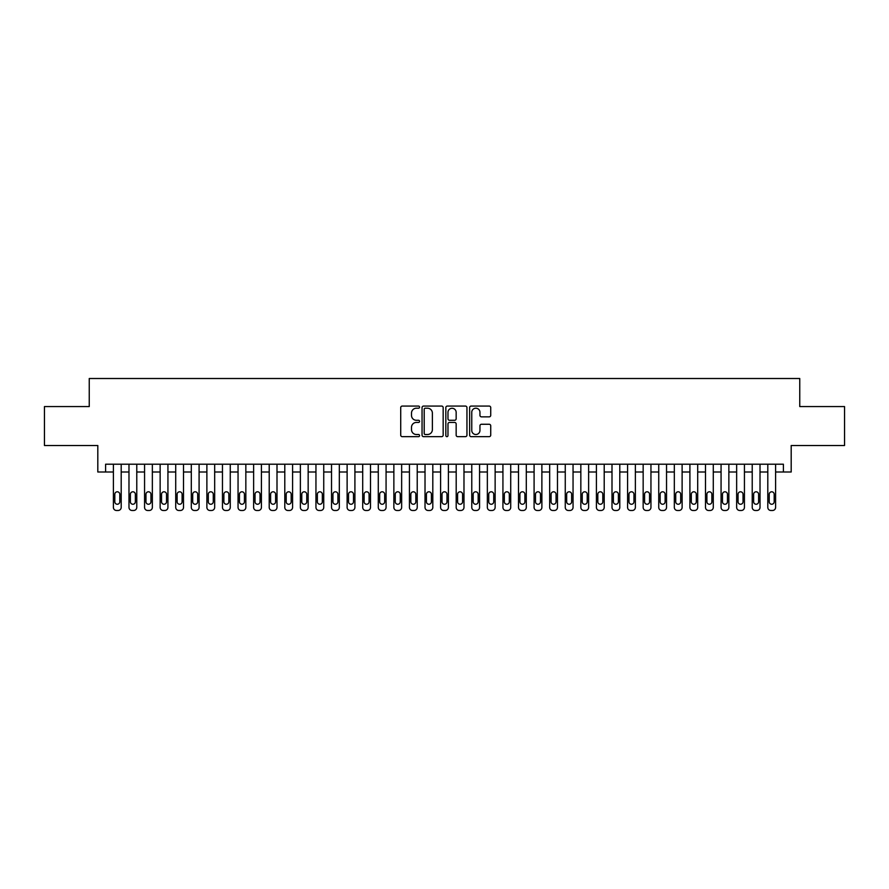 <?xml version="1.0" encoding="UTF-8"?>
<svg xmlns="http://www.w3.org/2000/svg" width="889" height="889" viewBox="0 0 889 889"><rect width="100%" height="100%" fill="white"/><g stroke="black" fill="none" stroke-linecap="round" stroke-linejoin="round"><path stroke-width="1.33" d="M419.575 407.14A1.067 1.067 0 0 0 418.497 406.073L402.25 406.073A1.534 1.534 0 0 0 400.717 407.595L400.717 435.121A1.534 1.534 0 0 0 402.25 436.655L418.497 436.655A1.067 1.067 0 0 0 419.575 435.588A1.067 1.067 0 0 0 418.497 434.51L416.396 434.51A4.89 4.89 0 0 1 411.507 429.62L411.507 427.331A4.89 4.89 0 0 1 416.396 422.431L418.497 422.431A1.067 1.067 0 0 0 419.575 421.364A1.067 1.067 0 0 0 418.497 420.286L416.396 420.286A4.89 4.89 0 0 1 411.507 415.396L411.507 413.107A4.89 4.89 0 0 1 416.396 408.207L418.497 408.207A1.067 1.067 0 0 0 419.575 407.14M489.194 416.852A1.534 1.534 0 0 0 490.728 415.319L490.728 407.595A1.534 1.534 0 0 0 489.194 406.073L471.148 406.073A1.534 1.534 0 0 0 469.625 407.595L469.625 435.121A1.534 1.534 0 0 0 471.148 436.655L489.194 436.655A1.534 1.534 0 0 0 490.728 435.121L490.728 425.798A1.534 1.534 0 0 0 489.194 424.264L481.471 424.264A1.534 1.534 0 0 0 479.949 425.798L479.949 430.42A4.089 4.089 0 0 1 475.848 434.51A4.089 4.089 0 0 1 471.759 430.42L471.759 412.296A4.089 4.089 0 0 1 475.848 408.207A4.089 4.089 0 0 1 479.949 412.296L479.949 415.319A1.534 1.534 0 0 0 481.471 416.852L489.194 416.852M105.602 472.003L105.602 464.214L783.398 464.214L783.398 472.003L791.188 472.003L791.188 445.511L844.55 445.511L844.55 406.562L799.756 406.562L799.756 378.514L89.244 378.514L89.244 406.562L44.45 406.562L44.45 445.511L97.812 445.511L97.812 472.003L113.392 472.003M443.167 407.595A1.534 1.534 0 0 0 441.633 406.073L423.586 406.073A1.534 1.534 0 0 0 422.053 407.595L422.053 435.121A1.534 1.534 0 0 0 423.586 436.655L441.633 436.655A1.534 1.534 0 0 0 443.167 435.121L443.167 407.595M447.367 406.073L465.414 406.073A1.534 1.534 0 0 1 466.947 407.595L466.947 435.121A1.534 1.534 0 0 1 465.414 436.655L457.691 436.655A1.534 1.534 0 0 1 456.157 435.121L456.157 423.964A1.534 1.534 0 0 0 454.635 422.431L449.512 422.431A1.534 1.534 0 0 0 447.978 423.964L447.978 435.588A1.067 1.067 0 0 1 446.911 436.655A1.067 1.067 0 0 1 445.834 435.588L445.834 407.595A1.534 1.534 0 0 1 447.367 406.073M121.193 464.214L121.193 507.375L121.193 472.003L128.983 472.003M136.773 464.214L136.773 507.375L136.773 472.003L144.563 472.003M152.352 464.214L152.352 507.375L152.352 472.003L160.142 472.003M167.932 464.214L167.932 507.375L167.932 472.003L175.722 472.003M183.512 464.214L183.512 507.375L183.512 472.003L191.302 472.003M199.092 464.214L199.092 507.375L199.092 472.003L206.881 472.003M214.671 464.214L214.671 507.375L214.671 472.003L222.461 472.003M230.262 464.214L230.262 507.375L230.262 472.003L238.052 472.003M245.842 464.214L245.842 507.375L245.842 472.003L253.632 472.003M261.422 464.214L261.422 507.375L261.422 472.003L269.211 472.003M277.001 464.214L277.001 507.375L277.001 472.003L284.791 472.003M292.581 464.214L292.581 507.375L292.581 472.003L300.371 472.003M308.161 464.214L308.161 507.375L308.161 472.003L315.951 472.003M323.74 464.214L323.74 507.375L323.74 472.003L331.53 472.003M339.331 464.214L339.331 507.375L339.331 472.003L347.121 472.003M354.911 464.214L354.911 507.375L354.911 472.003L362.701 472.003M370.491 464.214L370.491 507.375L370.491 472.003L378.281 472.003M386.07 464.214L386.07 507.375L386.07 472.003L393.86 472.003M401.65 464.214L401.65 507.375L401.65 472.003L409.44 472.003M417.23 464.214L417.23 507.375L417.23 472.003L425.02 472.003M432.81 464.214L432.81 507.375L432.81 472.003L440.6 472.003M448.4 464.214L448.4 507.375L448.4 472.003L456.19 472.003M463.98 464.214L463.98 507.375L463.98 472.003L471.77 472.003M479.56 464.214L479.56 507.375L479.56 472.003L487.35 472.003M495.14 464.214L495.14 507.375L495.14 472.003L502.93 472.003M510.719 464.214L510.719 507.375L510.719 472.003L518.509 472.003M526.299 464.214L526.299 507.375L526.299 472.003L534.089 472.003M541.879 464.214L541.879 507.375L541.879 472.003L549.669 472.003M557.47 464.214L557.47 507.375L557.47 472.003L565.26 472.003M573.049 464.214L573.049 507.375L573.049 472.003L580.839 472.003M588.629 464.214L588.629 507.375L588.629 472.003L596.419 472.003M604.209 464.214L604.209 507.375L604.209 472.003L611.999 472.003M619.789 464.214L619.789 507.375L619.789 472.003L627.578 472.003M635.368 464.214L635.368 507.375L635.368 472.003L643.158 472.003M650.948 464.214L650.948 507.375L650.948 472.003L658.738 472.003M666.539 464.214L666.539 507.375L666.539 472.003L674.329 472.003M682.119 464.214L682.119 507.375L682.119 472.003L689.908 472.003M697.698 464.214L697.698 507.375L697.698 472.003L705.488 472.003M713.278 464.214L713.278 507.375L713.278 472.003L721.068 472.003M728.858 464.214L728.858 507.375L728.858 472.003L736.648 472.003M744.437 464.214L744.437 507.375L744.437 472.003L752.227 472.003M760.017 464.214L760.017 507.375L760.017 472.003L767.807 472.003M775.608 464.214L775.608 507.375L775.608 472.003L783.398 472.003M425.264 408.207A1.067 1.067 0 0 0 424.197 409.284L424.197 433.443A1.067 1.067 0 0 0 425.264 434.51L427.487 434.51A4.89 4.89 0 0 0 432.376 429.62L432.376 413.107A4.89 4.89 0 0 0 427.487 408.207L425.264 408.207M456.157 412.374A4.089 4.089 0 0 0 452.068 408.284A4.089 4.089 0 0 0 447.978 412.374L447.978 418.763A1.534 1.534 0 0 0 449.512 420.286L454.635 420.286A1.534 1.534 0 0 0 456.157 418.763L456.157 412.374M114.803 501.763A2.489 2.489 90.1 0 0 117.292 504.252A2.489 2.489 90.1 0 0 119.782 501.763A2.489 2.489 -90.1 0 1 117.292 504.252A2.489 2.489 -90.1 0 1 114.803 501.763L114.803 494.284A2.489 2.489 -90.1 0 1 117.292 491.795A2.489 2.489 -90.1 0 1 119.782 494.284A2.489 2.489 90.1 0 0 117.292 491.795A2.489 2.489 90.1 0 0 114.803 494.284M113.392 464.214L113.392 507.375A3.111 3.111 89.9 0 0 116.515 510.486L118.07 510.486A3.111 3.111 89.9 0 0 121.193 507.375M119.782 494.284L119.782 501.763M116.515 510.486L118.07 510.486M130.383 501.763A2.489 2.489 90.1 0 0 132.872 504.252A2.489 2.489 90.1 0 0 135.361 501.763A2.489 2.489 -90.1 0 1 132.872 504.252A2.489 2.489 -90.1 0 1 130.383 501.763L130.383 494.284A2.489 2.489 -90.1 0 1 132.872 491.795A2.489 2.489 -90.1 0 1 135.361 494.284A2.489 2.489 90.1 0 0 132.872 491.795A2.489 2.489 90.1 0 0 130.383 494.284M128.983 464.214L128.983 507.375A3.111 3.111 89.9 0 0 132.094 510.486L133.65 510.486A3.111 3.111 89.9 0 0 136.773 507.375M145.963 501.763A2.489 2.489 90.1 0 0 148.452 504.252A2.489 2.489 90.1 0 0 150.952 501.763A2.489 2.489 -90.1 0 1 148.452 504.252A2.489 2.489 -90.1 0 1 145.963 501.763L145.963 494.284A2.489 2.489 -90.1 0 1 148.452 491.795A2.489 2.489 -90.1 0 1 150.952 494.284A2.489 2.489 90.1 0 0 148.452 491.795A2.489 2.489 90.1 0 0 145.963 494.284M144.563 464.214L144.563 507.375A3.111 3.111 89.9 0 0 147.674 510.486L149.23 510.486A3.111 3.111 89.9 0 0 152.352 507.375M161.542 501.763A2.489 2.489 90.1 0 0 164.032 504.252A2.489 2.489 90.1 0 0 166.532 501.763A2.489 2.489 -90.1 0 1 164.032 504.252A2.489 2.489 -90.1 0 1 161.542 501.763L161.542 494.284A2.489 2.489 -90.1 0 1 164.032 491.795A2.489 2.489 -90.1 0 1 166.532 494.284A2.489 2.489 90.1 0 0 164.032 491.795A2.489 2.489 90.1 0 0 161.542 494.284M160.142 464.214L160.142 507.375A3.111 3.111 89.9 0 0 163.254 510.486L164.821 510.486A3.111 3.111 89.9 0 0 167.932 507.375M177.122 501.763A2.489 2.489 90.1 0 0 179.622 504.252A2.489 2.489 90.1 0 0 182.112 501.763A2.489 2.489 -90.1 0 1 179.622 504.252A2.489 2.489 -90.1 0 1 177.122 501.763L177.122 494.284A2.489 2.489 -90.1 0 1 179.622 491.795A2.489 2.489 -90.1 0 1 182.112 494.284A2.489 2.489 90.1 0 0 179.622 491.795A2.489 2.489 90.1 0 0 177.122 494.284M175.722 464.214L175.722 507.375A3.111 3.111 89.9 0 0 178.833 510.486L180.4 510.486A3.111 3.111 89.9 0 0 183.512 507.375M135.361 494.284L135.361 501.763M132.094 510.486L133.65 510.486M150.952 494.284L150.952 501.763M147.674 510.486L149.23 510.486M166.532 494.284L166.532 501.763M163.254 510.486L164.821 510.486M182.112 494.284L182.112 501.763M178.833 510.486L180.4 510.486M192.702 501.763A2.489 2.489 90.1 0 0 195.202 504.252A2.489 2.489 90.1 0 0 197.691 501.763A2.489 2.489 -90.1 0 1 195.202 504.252A2.489 2.489 -90.1 0 1 192.702 501.763L192.702 494.284A2.489 2.489 -90.1 0 1 195.202 491.795A2.489 2.489 -90.1 0 1 197.691 494.284A2.489 2.489 90.1 0 0 195.202 491.795A2.489 2.489 90.1 0 0 192.702 494.284M191.302 464.214L191.302 507.375A3.111 3.111 89.9 0 0 194.424 510.486L195.98 510.486A3.111 3.111 89.9 0 0 199.092 507.375M197.691 494.284L197.691 501.763M194.424 510.486L195.98 510.486M208.293 501.763A2.489 2.489 90.1 0 0 210.782 504.252A2.489 2.489 90.1 0 0 213.271 501.763A2.489 2.489 -90.1 0 1 210.782 504.252A2.489 2.489 -90.1 0 1 208.293 501.763L208.293 494.284A2.489 2.489 -90.1 0 1 210.782 491.795A2.489 2.489 -90.1 0 1 213.271 494.284A2.489 2.489 90.1 0 0 210.782 491.795A2.489 2.489 90.1 0 0 208.293 494.284M206.881 464.214L206.881 507.375A3.111 3.111 89.9 0 0 210.004 510.486L211.56 510.486A3.111 3.111 89.9 0 0 214.671 507.375M213.271 494.284L213.271 501.763M210.004 510.486L211.56 510.486M223.872 501.763A2.489 2.489 90.1 0 0 226.362 504.252A2.489 2.489 90.1 0 0 228.851 501.763A2.489 2.489 -90.1 0 1 226.362 504.252A2.489 2.489 -90.1 0 1 223.872 501.763L223.872 494.284A2.489 2.489 -90.1 0 1 226.362 491.795A2.489 2.489 -90.1 0 1 228.851 494.284A2.489 2.489 90.1 0 0 226.362 491.795A2.489 2.489 90.1 0 0 223.872 494.284M222.461 464.214L222.461 507.375A3.111 3.111 89.9 0 0 225.584 510.486L227.14 510.486A3.111 3.111 89.9 0 0 230.262 507.375M228.851 494.284L228.851 501.763M225.584 510.486L227.14 510.486M239.452 501.763A2.489 2.489 90.1 0 0 241.941 504.252A2.489 2.489 90.1 0 0 244.431 501.763A2.489 2.489 -90.1 0 1 241.941 504.252A2.489 2.489 -90.1 0 1 239.452 501.763L239.452 494.284A2.489 2.489 -90.1 0 1 241.941 491.795A2.489 2.489 -90.1 0 1 244.431 494.284A2.489 2.489 90.1 0 0 241.941 491.795A2.489 2.489 90.1 0 0 239.452 494.284M238.052 464.214L238.052 507.375A3.111 3.111 89.9 0 0 241.163 510.486L242.719 510.486A3.111 3.111 89.9 0 0 245.842 507.375M244.431 494.284L244.431 501.763M241.163 510.486L242.719 510.486M255.032 501.763A2.489 2.489 90.1 0 0 257.521 504.252A2.489 2.489 90.1 0 0 260.021 501.763A2.489 2.489 -90.1 0 1 257.521 504.252A2.489 2.489 -90.1 0 1 255.032 501.763L255.032 494.284A2.489 2.489 -90.1 0 1 257.521 491.795A2.489 2.489 -90.1 0 1 260.021 494.284A2.489 2.489 90.1 0 0 257.521 491.795A2.489 2.489 90.1 0 0 255.032 494.284M253.632 464.214L253.632 507.375A3.111 3.111 89.9 0 0 256.743 510.486L258.299 510.486A3.111 3.111 89.9 0 0 261.422 507.375M260.021 494.284L260.021 501.763M256.743 510.486L258.299 510.486M270.612 501.763A2.489 2.489 90.1 0 0 273.101 504.252A2.489 2.489 90.1 0 0 275.601 501.763A2.489 2.489 -90.1 0 1 273.101 504.252A2.489 2.489 -90.1 0 1 270.612 501.763L270.612 494.284A2.489 2.489 -90.1 0 1 273.101 491.795A2.489 2.489 -90.1 0 1 275.601 494.284A2.489 2.489 90.1 0 0 273.101 491.795A2.489 2.489 90.1 0 0 270.612 494.284M269.211 464.214L269.211 507.375A3.111 3.111 89.9 0 0 272.323 510.486L273.89 510.486A3.111 3.111 89.9 0 0 277.001 507.375M275.601 494.284L275.601 501.763M272.323 510.486L273.89 510.486M286.191 501.763A2.489 2.489 90.1 0 0 288.692 504.252A2.489 2.489 90.1 0 0 291.181 501.763A2.489 2.489 -90.1 0 1 288.692 504.252A2.489 2.489 -90.1 0 1 286.191 501.763L286.191 494.284A2.489 2.489 -90.1 0 1 288.692 491.795A2.489 2.489 -90.1 0 1 291.181 494.284A2.489 2.489 90.1 0 0 288.692 491.795A2.489 2.489 90.1 0 0 286.191 494.284M284.791 464.214L284.791 507.375A3.111 3.111 89.9 0 0 287.903 510.486L289.47 510.486A3.111 3.111 89.9 0 0 292.581 507.375M291.181 494.284L291.181 501.763M287.903 510.486L289.47 510.486M301.771 501.763A2.489 2.489 90.1 0 0 304.271 504.252A2.489 2.489 90.1 0 0 306.761 501.763A2.489 2.489 -90.1 0 1 304.271 504.252A2.489 2.489 -90.1 0 1 301.771 501.763L301.771 494.284A2.489 2.489 -90.1 0 1 304.271 491.795A2.489 2.489 -90.1 0 1 306.761 494.284A2.489 2.489 90.1 0 0 304.271 491.795A2.489 2.489 90.1 0 0 301.771 494.284M300.371 464.214L300.371 507.375A3.111 3.111 89.9 0 0 303.493 510.486L305.049 510.486A3.111 3.111 89.9 0 0 308.161 507.375M306.761 494.284L306.761 501.763M303.493 510.486L305.049 510.486M317.362 501.763A2.489 2.489 90.1 0 0 319.851 504.252A2.489 2.489 90.1 0 0 322.34 501.763A2.489 2.489 -90.1 0 1 319.851 504.252A2.489 2.489 -90.1 0 1 317.362 501.763L317.362 494.284A2.489 2.489 -90.1 0 1 319.851 491.795A2.489 2.489 -90.1 0 1 322.34 494.284A2.489 2.489 90.1 0 0 319.851 491.795A2.489 2.489 90.1 0 0 317.362 494.284M315.951 464.214L315.951 507.375A3.111 3.111 89.9 0 0 319.073 510.486L320.629 510.486A3.111 3.111 89.9 0 0 323.74 507.375M332.942 501.763A2.489 2.489 90.1 0 0 335.431 504.252A2.489 2.489 90.1 0 0 337.92 501.763A2.489 2.489 -90.1 0 1 335.431 504.252A2.489 2.489 -90.1 0 1 332.942 501.763L332.942 494.284A2.489 2.489 -90.1 0 1 335.431 491.795A2.489 2.489 -90.1 0 1 337.92 494.284A2.489 2.489 90.1 0 0 335.431 491.795A2.489 2.489 90.1 0 0 332.942 494.284M331.53 464.214L331.53 507.375A3.111 3.111 89.9 0 0 334.653 510.486L336.209 510.486A3.111 3.111 89.9 0 0 339.331 507.375M348.521 501.763A2.489 2.489 90.1 0 0 351.011 504.252A2.489 2.489 90.1 0 0 353.5 501.763A2.489 2.489 -90.1 0 1 351.011 504.252A2.489 2.489 -90.1 0 1 348.521 501.763L348.521 494.284A2.489 2.489 -90.1 0 1 351.011 491.795A2.489 2.489 -90.1 0 1 353.5 494.284A2.489 2.489 90.1 0 0 351.011 491.795A2.489 2.489 90.1 0 0 348.521 494.284M347.121 464.214L347.121 507.375A3.111 3.111 89.9 0 0 350.233 510.486L351.788 510.486A3.111 3.111 89.9 0 0 354.911 507.375M364.101 501.763A2.489 2.489 90.1 0 0 366.59 504.252A2.489 2.489 90.1 0 0 369.091 501.763A2.489 2.489 -90.1 0 1 366.59 504.252A2.489 2.489 -90.1 0 1 364.101 501.763L364.101 494.284A2.489 2.489 -90.1 0 1 366.59 491.795A2.489 2.489 -90.1 0 1 369.091 494.284A2.489 2.489 90.1 0 0 366.59 491.795A2.489 2.489 90.1 0 0 364.101 494.284M362.701 464.214L362.701 507.375A3.111 3.111 89.9 0 0 365.812 510.486L367.368 510.486A3.111 3.111 89.9 0 0 370.491 507.375M379.681 501.763A2.489 2.489 90.1 0 0 382.17 504.252A2.489 2.489 90.1 0 0 384.67 501.763A2.489 2.489 -90.1 0 1 382.17 504.252A2.489 2.489 -90.1 0 1 379.681 501.763L379.681 494.284A2.489 2.489 -90.1 0 1 382.17 491.795A2.489 2.489 -90.1 0 1 384.67 494.284A2.489 2.489 90.1 0 0 382.17 491.795A2.489 2.489 90.1 0 0 379.681 494.284M378.281 464.214L378.281 507.375A3.111 3.111 89.9 0 0 381.392 510.486L382.959 510.486A3.111 3.111 89.9 0 0 386.07 507.375M395.261 501.763A2.489 2.489 90.1 0 0 397.761 504.252A2.489 2.489 90.1 0 0 400.25 501.763A2.489 2.489 -90.1 0 1 397.761 504.252A2.489 2.489 -90.1 0 1 395.261 501.763L395.261 494.284A2.489 2.489 -90.1 0 1 397.761 491.795A2.489 2.489 -90.1 0 1 400.25 494.284A2.489 2.489 90.1 0 0 397.761 491.795A2.489 2.489 90.1 0 0 395.261 494.284M393.86 464.214L393.86 507.375A3.111 3.111 89.9 0 0 396.972 510.486L398.539 510.486A3.111 3.111 89.9 0 0 401.65 507.375M410.84 501.763A2.489 2.489 90.1 0 0 413.341 504.252A2.489 2.489 90.1 0 0 415.83 501.763A2.489 2.489 -90.1 0 1 413.341 504.252A2.489 2.489 -90.1 0 1 410.84 501.763L410.84 494.284A2.489 2.489 -90.1 0 1 413.341 491.795A2.489 2.489 -90.1 0 1 415.83 494.284A2.489 2.489 90.1 0 0 413.341 491.795A2.489 2.489 90.1 0 0 410.84 494.284M409.44 464.214L409.44 507.375A3.111 3.111 89.9 0 0 412.563 510.486L414.118 510.486A3.111 3.111 89.9 0 0 417.23 507.375M426.431 501.763A2.489 2.489 90.1 0 0 428.92 504.252A2.489 2.489 90.1 0 0 431.409 501.763A2.489 2.489 -90.1 0 1 428.92 504.252A2.489 2.489 -90.1 0 1 426.431 501.763L426.431 494.284A2.489 2.489 -90.1 0 1 428.92 491.795A2.489 2.489 -90.1 0 1 431.409 494.284A2.489 2.489 90.1 0 0 428.92 491.795A2.489 2.489 90.1 0 0 426.431 494.284M425.02 464.214L425.02 507.375A3.111 3.111 89.9 0 0 428.142 510.486L429.698 510.486A3.111 3.111 89.9 0 0 432.81 507.375M442.011 501.763A2.489 2.489 90.1 0 0 444.5 504.252A2.489 2.489 90.1 0 0 446.989 501.763A2.489 2.489 -90.1 0 1 444.5 504.252A2.489 2.489 -90.1 0 1 442.011 501.763L442.011 494.284A2.489 2.489 -90.1 0 1 444.5 491.795A2.489 2.489 -90.1 0 1 446.989 494.284A2.489 2.489 90.1 0 0 444.5 491.795A2.489 2.489 90.1 0 0 442.011 494.284M440.6 464.214L440.6 507.375A3.111 3.111 89.9 0 0 443.722 510.486L445.278 510.486A3.111 3.111 89.9 0 0 448.4 507.375M457.591 501.763A2.489 2.489 90.1 0 0 460.08 504.252A2.489 2.489 90.1 0 0 462.569 501.763A2.489 2.489 -90.1 0 1 460.08 504.252A2.489 2.489 -90.1 0 1 457.591 501.763L457.591 494.284A2.489 2.489 -90.1 0 1 460.08 491.795A2.489 2.489 -90.1 0 1 462.569 494.284A2.489 2.489 90.1 0 0 460.08 491.795A2.489 2.489 90.1 0 0 457.591 494.284M456.19 464.214L456.19 507.375A3.111 3.111 89.9 0 0 459.302 510.486L460.858 510.486A3.111 3.111 89.9 0 0 463.98 507.375M473.17 501.763A2.489 2.489 90.1 0 0 475.659 504.252A2.489 2.489 90.1 0 0 478.16 501.763A2.489 2.489 -90.1 0 1 475.659 504.252A2.489 2.489 -90.1 0 1 473.17 501.763L473.17 494.284A2.489 2.489 -90.1 0 1 475.659 491.795A2.489 2.489 -90.1 0 1 478.16 494.284A2.489 2.489 90.1 0 0 475.659 491.795A2.489 2.489 90.1 0 0 473.17 494.284M471.77 464.214L471.77 507.375A3.111 3.111 89.9 0 0 474.882 510.486L476.437 510.486A3.111 3.111 89.9 0 0 479.56 507.375M488.75 501.763A2.489 2.489 90.1 0 0 491.239 504.252A2.489 2.489 90.1 0 0 493.739 501.763A2.489 2.489 -90.1 0 1 491.239 504.252A2.489 2.489 -90.1 0 1 488.75 501.763L488.75 494.284A2.489 2.489 -90.1 0 1 491.239 491.795A2.489 2.489 -90.1 0 1 493.739 494.284A2.489 2.489 90.1 0 0 491.239 491.795A2.489 2.489 90.1 0 0 488.75 494.284M487.35 464.214L487.35 507.375A3.111 3.111 89.9 0 0 490.461 510.486L492.028 510.486A3.111 3.111 89.9 0 0 495.14 507.375M504.33 501.763A2.489 2.489 90.1 0 0 506.83 504.252A2.489 2.489 90.1 0 0 509.319 501.763A2.489 2.489 -90.1 0 1 506.83 504.252A2.489 2.489 -90.1 0 1 504.33 501.763L504.33 494.284A2.489 2.489 -90.1 0 1 506.83 491.795A2.489 2.489 -90.1 0 1 509.319 494.284A2.489 2.489 90.1 0 0 506.83 491.795A2.489 2.489 90.1 0 0 504.33 494.284M502.93 464.214L502.93 507.375A3.111 3.111 89.9 0 0 506.041 510.486L507.608 510.486A3.111 3.111 89.9 0 0 510.719 507.375M519.909 501.763A2.489 2.489 90.1 0 0 522.41 504.252A2.489 2.489 90.1 0 0 524.899 501.763A2.489 2.489 -90.1 0 1 522.41 504.252A2.489 2.489 -90.1 0 1 519.909 501.763L519.909 494.284A2.489 2.489 -90.1 0 1 522.41 491.795A2.489 2.489 -90.1 0 1 524.899 494.284A2.489 2.489 90.1 0 0 522.41 491.795A2.489 2.489 90.1 0 0 519.909 494.284M518.509 464.214L518.509 507.375A3.111 3.111 89.9 0 0 521.632 510.486L523.188 510.486A3.111 3.111 89.9 0 0 526.299 507.375M535.5 501.763A2.489 2.489 90.1 0 0 537.989 504.252A2.489 2.489 90.1 0 0 540.479 501.763A2.489 2.489 -90.1 0 1 537.989 504.252A2.489 2.489 -90.1 0 1 535.5 501.763L535.5 494.284A2.489 2.489 -90.1 0 1 537.989 491.795A2.489 2.489 -90.1 0 1 540.479 494.284A2.489 2.489 90.1 0 0 537.989 491.795A2.489 2.489 90.1 0 0 535.5 494.284M534.089 464.214L534.089 507.375A3.111 3.111 89.9 0 0 537.212 510.486L538.767 510.486A3.111 3.111 89.9 0 0 541.879 507.375M551.08 501.763A2.489 2.489 90.1 0 0 553.569 504.252A2.489 2.489 90.1 0 0 556.058 501.763A2.489 2.489 -90.1 0 1 553.569 504.252A2.489 2.489 -90.1 0 1 551.08 501.763L551.08 494.284A2.489 2.489 -90.1 0 1 553.569 491.795A2.489 2.489 -90.1 0 1 556.058 494.284A2.489 2.489 90.1 0 0 553.569 491.795A2.489 2.489 90.1 0 0 551.08 494.284M549.669 464.214L549.669 507.375A3.111 3.111 89.9 0 0 552.791 510.486L554.347 510.486A3.111 3.111 89.9 0 0 557.47 507.375M566.66 501.763A2.489 2.489 90.1 0 0 569.149 504.252A2.489 2.489 90.1 0 0 571.638 501.763A2.489 2.489 -90.1 0 1 569.149 504.252A2.489 2.489 -90.1 0 1 566.66 501.763L566.66 494.284A2.489 2.489 -90.1 0 1 569.149 491.795A2.489 2.489 -90.1 0 1 571.638 494.284A2.489 2.489 90.1 0 0 569.149 491.795A2.489 2.489 90.1 0 0 566.66 494.284M565.26 464.214L565.26 507.375A3.111 3.111 89.9 0 0 568.371 510.486L569.927 510.486A3.111 3.111 89.9 0 0 573.049 507.375M582.239 501.763A2.489 2.489 90.1 0 0 584.729 504.252A2.489 2.489 90.1 0 0 587.229 501.763A2.489 2.489 -90.1 0 1 584.729 504.252A2.489 2.489 -90.1 0 1 582.239 501.763L582.239 494.284A2.489 2.489 -90.1 0 1 584.729 491.795A2.489 2.489 -90.1 0 1 587.229 494.284A2.489 2.489 90.1 0 0 584.729 491.795A2.489 2.489 90.1 0 0 582.239 494.284M580.839 464.214L580.839 507.375A3.111 3.111 89.9 0 0 583.951 510.486L585.507 510.486A3.111 3.111 89.9 0 0 588.629 507.375M597.819 501.763A2.489 2.489 90.1 0 0 600.308 504.252A2.489 2.489 90.1 0 0 602.809 501.763A2.489 2.489 -90.1 0 1 600.308 504.252A2.489 2.489 -90.1 0 1 597.819 501.763L597.819 494.284A2.489 2.489 -90.1 0 1 600.308 491.795A2.489 2.489 -90.1 0 1 602.809 494.284A2.489 2.489 90.1 0 0 600.308 491.795A2.489 2.489 90.1 0 0 597.819 494.284M596.419 464.214L596.419 507.375A3.111 3.111 89.9 0 0 599.53 510.486L601.097 510.486A3.111 3.111 89.9 0 0 604.209 507.375M613.399 501.763A2.489 2.489 90.1 0 0 615.899 504.252A2.489 2.489 90.1 0 0 618.388 501.763A2.489 2.489 -90.1 0 1 615.899 504.252A2.489 2.489 -90.1 0 1 613.399 501.763L613.399 494.284A2.489 2.489 -90.1 0 1 615.899 491.795A2.489 2.489 -90.1 0 1 618.388 494.284A2.489 2.489 90.1 0 0 615.899 491.795A2.489 2.489 90.1 0 0 613.399 494.284M611.999 464.214L611.999 507.375A3.111 3.111 89.9 0 0 615.11 510.486L616.677 510.486A3.111 3.111 89.9 0 0 619.789 507.375M628.979 501.763A2.489 2.489 90.1 0 0 631.479 504.252A2.489 2.489 90.1 0 0 633.968 501.763A2.489 2.489 -90.1 0 1 631.479 504.252A2.489 2.489 -90.1 0 1 628.979 501.763L628.979 494.284A2.489 2.489 -90.1 0 1 631.479 491.795A2.489 2.489 -90.1 0 1 633.968 494.284A2.489 2.489 90.1 0 0 631.479 491.795A2.489 2.489 90.1 0 0 628.979 494.284M627.578 464.214L627.578 507.375A3.111 3.111 89.9 0 0 630.701 510.486L632.257 510.486A3.111 3.111 89.9 0 0 635.368 507.375M644.569 501.763A2.489 2.489 90.1 0 0 647.059 504.252A2.489 2.489 90.1 0 0 649.548 501.763A2.489 2.489 -90.1 0 1 647.059 504.252A2.489 2.489 -90.1 0 1 644.569 501.763L644.569 494.284A2.489 2.489 -90.1 0 1 647.059 491.795A2.489 2.489 -90.1 0 1 649.548 494.284A2.489 2.489 90.1 0 0 647.059 491.795A2.489 2.489 90.1 0 0 644.569 494.284M643.158 464.214L643.158 507.375A3.111 3.111 89.9 0 0 646.281 510.486L647.837 510.486A3.111 3.111 89.9 0 0 650.948 507.375M660.149 501.763A2.489 2.489 90.1 0 0 662.638 504.252A2.489 2.489 90.1 0 0 665.128 501.763A2.489 2.489 -90.1 0 1 662.638 504.252A2.489 2.489 -90.1 0 1 660.149 501.763L660.149 494.284A2.489 2.489 -90.1 0 1 662.638 491.795A2.489 2.489 -90.1 0 1 665.128 494.284A2.489 2.489 90.1 0 0 662.638 491.795A2.489 2.489 90.1 0 0 660.149 494.284M658.738 464.214L658.738 507.375A3.111 3.111 89.9 0 0 661.861 510.486L663.416 510.486A3.111 3.111 89.9 0 0 666.539 507.375M675.729 501.763A2.489 2.489 90.1 0 0 678.218 504.252A2.489 2.489 90.1 0 0 680.707 501.763A2.489 2.489 -90.1 0 1 678.218 504.252A2.489 2.489 -90.1 0 1 675.729 501.763L675.729 494.284A2.489 2.489 -90.1 0 1 678.218 491.795A2.489 2.489 -90.1 0 1 680.707 494.284A2.489 2.489 90.1 0 0 678.218 491.795A2.489 2.489 90.1 0 0 675.729 494.284M674.329 464.214L674.329 507.375A3.111 3.111 89.9 0 0 677.44 510.486L678.996 510.486A3.111 3.111 89.9 0 0 682.119 507.375M691.309 501.763A2.489 2.489 90.1 0 0 693.798 504.252A2.489 2.489 90.1 0 0 696.298 501.763A2.489 2.489 -90.1 0 1 693.798 504.252A2.489 2.489 -90.1 0 1 691.309 501.763L691.309 494.284A2.489 2.489 -90.1 0 1 693.798 491.795A2.489 2.489 -90.1 0 1 696.298 494.284A2.489 2.489 90.1 0 0 693.798 491.795A2.489 2.489 90.1 0 0 691.309 494.284M689.908 464.214L689.908 507.375A3.111 3.111 89.9 0 0 693.02 510.486L694.576 510.486A3.111 3.111 89.9 0 0 697.698 507.375M706.888 501.763A2.489 2.489 90.1 0 0 709.378 504.252A2.489 2.489 90.1 0 0 711.878 501.763A2.489 2.489 -90.1 0 1 709.378 504.252A2.489 2.489 -90.1 0 1 706.888 501.763L706.888 494.284A2.489 2.489 -90.1 0 1 709.378 491.795A2.489 2.489 -90.1 0 1 711.878 494.284A2.489 2.489 90.1 0 0 709.378 491.795A2.489 2.489 90.1 0 0 706.888 494.284M705.488 464.214L705.488 507.375A3.111 3.111 89.9 0 0 708.6 510.486L710.167 510.486A3.111 3.111 89.9 0 0 713.278 507.375M722.468 501.763A2.489 2.489 90.1 0 0 724.968 504.252A2.489 2.489 90.1 0 0 727.458 501.763A2.489 2.489 -90.1 0 1 724.968 504.252A2.489 2.489 -90.1 0 1 722.468 501.763L722.468 494.284A2.489 2.489 -90.1 0 1 724.968 491.795A2.489 2.489 -90.1 0 1 727.458 494.284A2.489 2.489 90.1 0 0 724.968 491.795A2.489 2.489 90.1 0 0 722.468 494.284M721.068 464.214L721.068 507.375A3.111 3.111 89.9 0 0 724.179 510.486L725.746 510.486A3.111 3.111 89.9 0 0 728.858 507.375M738.048 501.763A2.489 2.489 90.1 0 0 740.548 504.252A2.489 2.489 90.1 0 0 743.037 501.763A2.489 2.489 -90.1 0 1 740.548 504.252A2.489 2.489 -90.1 0 1 738.048 501.763L738.048 494.284A2.489 2.489 -90.1 0 1 740.548 491.795A2.489 2.489 -90.1 0 1 743.037 494.284A2.489 2.489 90.1 0 0 740.548 491.795A2.489 2.489 90.1 0 0 738.048 494.284M736.648 464.214L736.648 507.375A3.111 3.111 89.9 0 0 739.77 510.486L741.326 510.486A3.111 3.111 89.9 0 0 744.437 507.375M753.639 501.763A2.489 2.489 90.1 0 0 756.128 504.252A2.489 2.489 90.1 0 0 758.617 501.763A2.489 2.489 -90.1 0 1 756.128 504.252A2.489 2.489 -90.1 0 1 753.639 501.763L753.639 494.284A2.489 2.489 -90.1 0 1 756.128 491.795A2.489 2.489 -90.1 0 1 758.617 494.284A2.489 2.489 90.1 0 0 756.128 491.795A2.489 2.489 90.1 0 0 753.639 494.284M752.227 464.214L752.227 507.375A3.111 3.111 89.9 0 0 755.35 510.486L756.906 510.486A3.111 3.111 89.9 0 0 760.017 507.375M769.218 501.763A2.489 2.489 90.1 0 0 771.708 504.252A2.489 2.489 90.1 0 0 774.197 501.763A2.489 2.489 -90.1 0 1 771.708 504.252A2.489 2.489 -90.1 0 1 769.218 501.763L769.218 494.284A2.489 2.489 -90.1 0 1 771.708 491.795A2.489 2.489 -90.1 0 1 774.197 494.284A2.489 2.489 90.1 0 0 771.708 491.795A2.489 2.489 90.1 0 0 769.218 494.284M767.807 464.214L767.807 507.375A3.111 3.111 89.9 0 0 770.93 510.486L772.485 510.486A3.111 3.111 89.9 0 0 775.608 507.375M322.34 494.284L322.34 501.763M319.073 510.486L320.629 510.486M337.92 494.284L337.92 501.763M334.653 510.486L336.209 510.486M353.5 494.284L353.5 501.763M350.233 510.486L351.788 510.486M369.091 494.284L369.091 501.763M365.812 510.486L367.368 510.486M384.67 494.284L384.67 501.763M381.392 510.486L382.959 510.486M400.25 494.284L400.25 501.763M396.972 510.486L398.539 510.486M415.83 494.284L415.83 501.763M412.563 510.486L414.118 510.486M431.409 494.284L431.409 501.763M428.142 510.486L429.698 510.486M446.989 494.284L446.989 501.763M443.722 510.486L445.278 510.486M462.569 494.284L462.569 501.763M459.302 510.486L460.858 510.486M478.16 494.284L478.16 501.763M474.882 510.486L476.437 510.486M493.739 494.284L493.739 501.763M490.461 510.486L492.028 510.486M509.319 494.284L509.319 501.763M506.041 510.486L507.608 510.486M524.899 494.284L524.899 501.763M521.632 510.486L523.188 510.486M540.479 494.284L540.479 501.763M537.212 510.486L538.767 510.486M556.058 494.284L556.058 501.763M552.791 510.486L554.347 510.486M571.638 494.284L571.638 501.763M568.371 510.486L569.927 510.486M587.229 494.284L587.229 501.763M583.951 510.486L585.507 510.486M602.809 494.284L602.809 501.763M599.53 510.486L601.097 510.486M618.388 494.284L618.388 501.763M615.11 510.486L616.677 510.486M633.968 494.284L633.968 501.763M630.701 510.486L632.257 510.486M649.548 494.284L649.548 501.763M646.281 510.486L647.837 510.486M665.128 494.284L665.128 501.763M661.861 510.486L663.416 510.486M680.707 494.284L680.707 501.763M677.44 510.486L678.996 510.486M696.298 494.284L696.298 501.763M693.02 510.486L694.576 510.486M711.878 494.284L711.878 501.763M708.6 510.486L710.167 510.486M727.458 494.284L727.458 501.763M724.179 510.486L725.746 510.486M743.037 494.284L743.037 501.763M739.77 510.486L741.326 510.486M758.617 494.284L758.617 501.763M755.35 510.486L756.906 510.486M774.197 494.284L774.197 501.763M770.93 510.486L772.485 510.486"/></g></svg>
